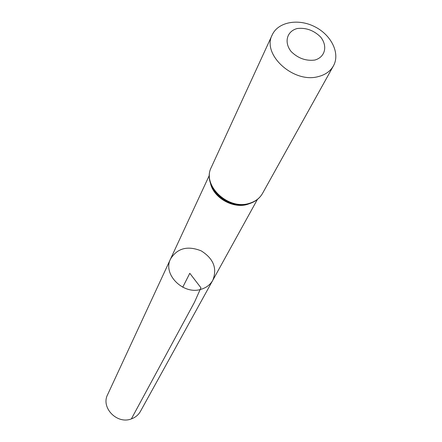 <?xml version="1.0" encoding="UTF-8"?>
<svg xmlns="http://www.w3.org/2000/svg" width="442" height="442" viewBox="0 0 442 442"><rect width="100%" height="100%" fill="white"/><g stroke="black" fill="none" stroke-linecap="round" stroke-linejoin="round"><path stroke-width="0.66" d="M201.569 289.14C183.739 295.571 162.242 274.394 170.584 258.879C177.402 248.15 187.601 245.476 201.182 250.852C213.547 258.631 217.414 268.438 212.79 280.278C210.359 284.56 206.618 287.51 201.569 289.14C183.739 295.571 162.242 274.394 170.584 258.879L107.61 394.662C100.682 407.712 117.13 424.613 131.368 418.9C135.401 417.441 138.434 414.916 140.473 411.32L212.79 280.278C210.359 284.56 206.618 287.51 201.569 289.14M314.754 60.068C305.858 61.14 297.974 58.283 291.107 51.504C283.786 42.222 286.891 31.139 297.289 28.509C306.063 27.537 313.837 30.365 320.599 36.995C327.898 46.056 325.19 57.228 314.754 60.068M318.345 76.576C293.621 83.731 261.542 54.388 272.233 34.868C278.084 21.907 298.306 18.238 314.814 26.741C331.434 35.034 340.423 53.515 333.423 65.891C330.345 71.256 325.318 74.82 318.345 76.576M182.739 287.228L189.8 273.3L200.933 287.781L194.48 302.24L131.368 418.9M250.526 203.276L247.421 204.386C232.835 208.983 213.11 197.53 210.403 182.927M249.36 203.342C228.105 210.42 201.679 185.198 211.293 167.369C201.524 185.894 227.613 210.978 248.979 203.773C255.1 201.933 259.62 198.464 262.554 193.358C259.752 198.248 255.354 201.574 249.36 203.342M242.829 204.795C230.558 204.944 220.856 200.027 213.724 190.038M209.42 175.154L170.584 258.879M257.382 199.475L212.79 280.278M242.752 204.801C230.514 204.972 220.856 200.077 213.762 190.099M272.233 34.868L211.293 167.369M333.423 65.891L262.554 193.358"/></g></svg>
